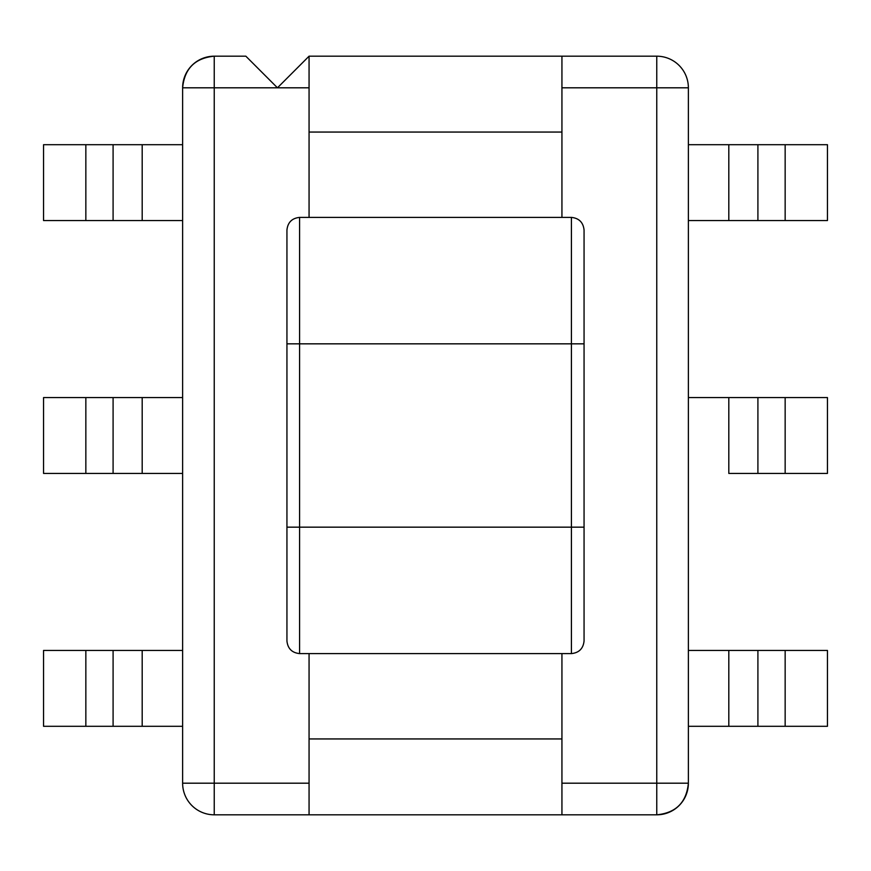 <?xml version="1.0" encoding="UTF-8"?>
<svg xmlns="http://www.w3.org/2000/svg" width="871" height="871" viewBox="0 0 871 871"><rect width="100%" height="100%" fill="white"/><g stroke="black" fill="none" stroke-linecap="round" stroke-linejoin="round"><path stroke-width="1.31" d="M299.809 65.456L309.063 56.19L309.063 132.054L309.063 56.19L656.767 56.19A31.606 31.606 0 0 1 688.373 87.808A31.606 31.606 0 0 0 656.767 56.19L656.767 87.808L561.937 87.808L688.373 87.808L688.373 783.192L688.373 87.808L656.767 87.808L656.767 783.192L561.937 783.192L656.767 783.192L656.767 56.19L309.063 56.19L277.457 87.808L309.063 87.808L277.457 87.808L299.809 65.456L277.457 87.808L214.233 87.808L214.233 783.192L309.063 783.192L214.233 783.192L214.233 87.808L182.627 87.808L182.627 783.192L182.627 87.808L277.457 87.808L245.851 56.19L214.233 56.19L214.233 87.808L214.233 56.19C195.039 58.063 184.5 68.602 182.627 87.808A31.606 31.606 0 0 1 214.233 56.19L245.851 56.19L277.457 87.808L255.105 65.456M309.063 814.81L656.767 814.81L656.767 783.192L688.373 783.192L656.767 783.192L656.767 814.81C675.961 812.937 686.5 802.398 688.373 783.192A31.606 31.606 0 0 1 656.767 814.81L309.063 814.81L309.063 738.946L309.063 814.81L214.233 814.81L309.063 814.81M309.063 653.598L309.063 738.946L561.937 738.946L561.937 814.81L561.937 738.946L309.063 738.946L309.063 653.598M561.937 653.598L561.937 738.946L561.937 653.598M182.627 473.432L142.191 473.432L142.191 397.568L182.627 397.568L113.088 397.568L113.088 473.432L182.627 473.432M43.55 473.432L113.088 473.432L85.848 473.432L85.848 397.568L113.088 397.568L113.088 473.432L142.191 473.432L142.191 397.568L85.848 397.568L85.848 473.432L43.55 473.432L43.55 397.568L43.55 473.432M43.55 726.305L182.627 726.305L142.191 726.305L142.191 650.441L182.627 650.441L43.55 650.441L85.848 650.441L85.848 726.305L43.55 726.305L43.55 650.441L43.55 726.305M85.848 726.305L85.848 650.441L113.088 650.441L113.088 726.305L85.848 726.305M43.55 397.568L85.848 397.568L43.55 397.568M142.191 726.305L142.191 650.441L113.088 650.441L113.088 726.305L142.191 726.305M182.627 783.192L214.233 783.192L214.233 814.81L214.233 783.192L182.627 783.192A31.606 31.606 0 0 0 214.233 814.81A31.606 31.606 0 0 1 182.627 783.192M728.809 473.432L827.45 473.432L827.45 397.568L827.45 473.432L757.912 473.432L757.912 397.568L785.152 397.568L785.152 473.432L785.152 397.568L827.45 397.568L728.809 397.568L728.809 473.432L757.912 473.432L757.912 397.568L728.809 397.568L728.809 473.432M688.373 397.568L728.809 397.568L688.373 397.568M688.373 726.305L827.45 726.305L785.152 726.305L785.152 650.441L728.809 650.441L728.809 726.305L688.373 726.305M688.373 650.441L728.809 650.441L688.373 650.441M827.45 650.441L785.152 650.441L827.45 650.441L827.45 726.305L827.45 650.441M757.912 726.305L757.912 650.441L785.152 650.441L785.152 726.305L757.912 726.305L757.912 650.441L728.809 650.441L728.809 726.305L757.912 726.305M309.063 132.054L309.063 217.402L309.063 132.054L561.937 132.054L309.063 132.054M561.937 56.19L561.937 217.402L561.937 56.19M182.627 144.695L43.55 144.695L85.848 144.695L85.848 220.559L142.191 220.559L142.191 144.695L182.627 144.695M182.627 220.559L142.191 220.559L182.627 220.559M43.55 220.559L85.848 220.559L43.55 220.559L43.55 144.695L43.55 220.559M113.088 144.695L113.088 220.559L85.848 220.559L85.848 144.695L113.088 144.695L113.088 220.559L142.191 220.559L142.191 144.695L113.088 144.695M827.45 144.695L688.373 144.695L728.809 144.695L728.809 220.559L688.373 220.559L827.45 220.559L785.152 220.559L785.152 144.695L827.45 144.695L827.45 220.559L827.45 144.695M785.152 144.695L785.152 220.559L757.912 220.559L757.912 144.695L785.152 144.695M728.809 144.695L728.809 220.559L757.912 220.559L757.912 144.695L728.809 144.695M584.06 640.958L584.06 230.042L584.06 640.958C583.254 648.579 579.041 652.804 571.42 653.598L571.42 527.162L299.58 527.162L299.58 653.598L299.58 527.162L571.42 527.162L571.42 343.838L299.58 343.838L299.58 527.162L286.94 527.162L286.94 640.958L286.94 527.162L299.58 527.162L299.58 343.838L286.94 343.838L286.94 527.162L286.94 343.838L571.42 343.838L571.42 653.598L299.58 653.598C291.959 652.804 287.746 648.579 286.94 640.958M286.94 230.042L286.94 343.838L286.94 230.042C287.746 222.421 291.959 218.196 299.58 217.402L299.58 343.838L299.58 217.402L571.42 217.402L571.42 343.838L571.42 217.402C579.041 218.196 583.254 222.421 584.06 230.042M584.06 527.162L571.42 527.162L584.06 527.162M584.06 343.838L571.42 343.838L584.06 343.838"/></g></svg>
